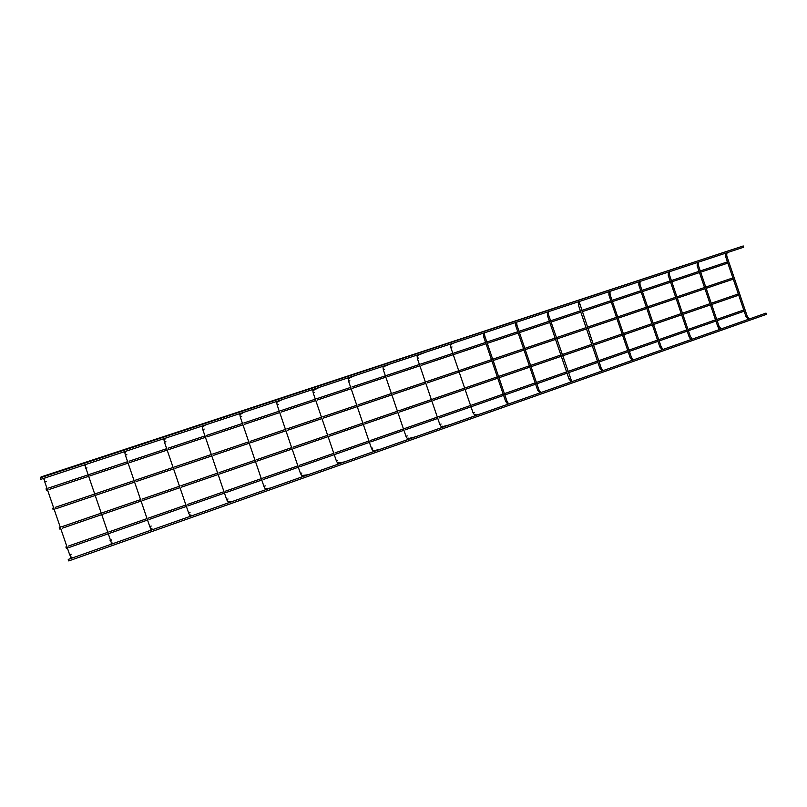 <?xml version="1.0" encoding="UTF-8"?>
<svg xmlns="http://www.w3.org/2000/svg" width="807" height="807" viewBox="0 0 807 807"><rect width="100%" height="100%" fill="white"/><g stroke="black" fill="none" stroke-linecap="round" stroke-linejoin="round"><path stroke-width="1.21" d="M68.242 559.412L68.766 560.926L766.458 314.347L766.014 313.106L68.242 559.412M66.89 546.611L65.881 546.964L66.386 548.437L67.395 548.074M744.962 309.555L745.375 310.766M40.875 479.308L40.35 477.784L743.247 245.964L743.651 247.224L40.875 479.308M312.692 389.539L313.499 390.336L319.572 387.269M308.113 474.738L302.887 475.404M69.624 560.623L757.47 317.524M41.218 477.502L41.056 476.917L734.209 248.939M60.273 527.253L59.264 527.596L59.768 529.069L60.777 528.726M739.525 293.526L739.938 294.747M53.666 507.896L52.647 508.239L53.151 509.711L54.17 509.368M734.088 277.507L734.501 278.728M47.048 488.528L46.029 488.871L46.534 490.343L47.552 490M728.65 261.488L729.064 262.699M748.735 319.199L748.805 317.998M746.102 316.667L747.171 316.314M725.644 256.374L726.703 256.001M726.129 253.005L726.966 253.691M720.469 329.175L720.54 327.965M717.877 326.603L718.966 326.24M697.228 265.785L698.317 265.402M697.662 262.406L698.509 263.092M691.7 339.333L691.791 338.103M689.148 336.711L690.257 336.337M668.317 275.358L669.417 274.975M668.69 271.979L669.548 272.665M662.426 349.663L662.527 348.422M659.924 347L661.044 346.617M638.892 285.103L640.022 284.72M639.205 281.714L640.082 282.4M632.627 360.184L632.728 358.933M630.166 357.471L631.346 357.077L610.092 294.626M608.942 295.019L610.132 294.616L609.931 292.386M609.184 291.63L610.082 292.316M602.284 370.897L602.405 369.626M602.204 370.927L599.843 368.153L601.074 367.73L602.254 369.667M578.458 305.117L579.618 304.723M578.629 301.717L579.537 302.413M571.396 381.802L571.527 380.521M571.346 381.822L569.016 379.008L570.216 378.584M569.016 379.008L547.388 315.396L548.619 314.992L571.396 380.551M547.509 311.996L548.447 312.692M517.005 325.463L515.774 325.867L537.603 390.063L539.913 392.918L540.075 391.607M537.623 390.053L538.844 389.63L539.974 391.637M515.814 322.457L516.773 323.153M507.885 404.216L508.047 402.905M505.626 401.301L506.867 400.877L507.966 402.925M508.733 403.924L507.764 404.146L505.626 401.321L483.585 336.529L484.825 336.115L506.867 400.877M483.595 336.539L483.514 333.13M483.534 333.12L484.513 333.816M475.232 415.746L475.414 414.415M480.104 414.031L474.778 415.292L473.033 412.781L474.284 412.347M473.043 412.781L450.78 347.393L452.041 346.98M450.649 343.984L451.658 344.68M441.964 427.488L442.175 426.146M449.418 424.855L441.419 426.923L439.825 424.472L441.106 424.028M439.835 424.472L417.36 358.459L418.641 358.046M417.148 355.05L417.623 355.796L418.46 355.413M408.07 439.452L407.848 438.302L408.614 438.151M405.982 436.365L407.283 435.921M383.295 369.747L384.596 369.313M382.992 366.328L384.253 366.832M373.51 451.658L373.359 450.427L374.014 450.316M371.492 448.51L372.814 448.056M380.591 449.156L372.915 450.911L371.513 448.521L348.594 381.237L349.905 380.803M348.19 377.817L349.431 378.372M338.274 464.086L338.173 462.825L338.779 462.724M336.327 460.888L337.679 460.424M313.177 392.969L314.538 392.525M344.609 461.856L337.689 463.268L336.358 460.888L313.207 392.959L312.813 390.285L313.953 390.104M302.353 476.776L302.272 475.464L301.788 475.878L300.507 473.507L301.848 473.033M300.466 473.507L277.124 404.912L278.476 404.468M276.508 401.493L277.79 402.047M265.715 489.708L265.654 488.376L266.31 488.336M263.909 486.379L265.311 485.885M240.284 417.118L241.697 416.644M239.608 413.678L240.95 414.203M228.341 502.892L228.3 501.54L229.057 501.571M226.606 499.503L228.038 499.008M202.739 429.556L204.181 429.072M201.952 426.116L202.86 426.923L203.374 426.55M190.2 516.359L190.19 514.987L191.057 515.098M188.556 512.899L190.018 512.384M164.436 442.236L165.909 441.752M163.549 438.796L164.477 439.613L165.052 439.109M150.869 529.654L151.282 528.696L152.362 529.12M152.644 529.594L150.869 528.938L149.769 526.557L151.212 526.043M125.347 455.188L126.85 454.684M124.349 451.749L125.307 452.556L125.882 451.567M111.144 543.666L111.659 542.667L112.708 543.343M110.095 540.519L111.608 539.984M85.461 468.403L86.985 467.889M84.372 465.276L85.381 465.76L85.774 464.539M70.552 557.849L71.107 556.961L72.146 557.425M70.048 558.747L71.036 556.991L69.674 554.752L71.187 554.207M44.728 481.89L46.292 481.375M43.618 478.965L44.556 479.257L44.91 477.976M748.523 319.279L746.031 316.707L725.564 256.384L725.735 253.136M748.573 318.039L747.252 316.304L726.784 255.97M726.774 255.96L726.754 253.791M68.908 547.549L107.876 533.911M109.359 533.387L147.54 520.031M148.982 519.516L186.387 506.423M187.809 505.928L224.467 493.097M225.859 492.613L261.781 480.034M263.153 479.56L298.368 467.233M299.71 466.759L334.239 454.674M335.561 454.21L369.414 442.367M370.726 441.903L403.924 430.282M405.215 429.838L437.787 418.43M439.048 417.996L471.419 406.657M472.256 406.365L503.608 395.39M504.849 394.956L535.616 384.193M536.847 383.759L567.039 373.197M568.259 372.763L597.886 362.393M599.107 361.97L628.189 351.791M629.41 351.358L657.957 341.371M659.168 340.947L687.191 331.132M688.411 330.709L715.93 321.075M717.141 320.651L744.165 311.199M68.403 546.077L107.381 532.449M108.864 531.934L147.045 518.588M148.498 518.074L185.903 505M187.325 504.506L223.983 491.685M225.375 491.201L261.307 478.642M262.678 478.158L297.894 465.851M299.236 465.377L333.775 453.302M335.097 452.838L368.96 441.005M370.262 440.551L403.47 428.941M404.751 428.487L437.333 417.098M438.594 416.654L470.965 405.336M471.802 405.053L503.165 394.088M504.405 393.655L535.172 382.891M536.403 382.468L566.595 371.906M567.825 371.482L597.452 361.122M598.683 360.689L627.765 350.531M628.986 350.097L657.534 340.12M658.744 339.697L686.777 329.892M687.988 329.468L715.506 319.844M716.727 319.421L743.751 309.979M720.278 329.246C719.562 329.407 718.734 328.53 717.816 326.633L697.157 265.796L697.298 262.527M720.318 328.005L719.037 326.23L698.378 265.382M698.378 265.372L698.317 263.193M691.538 339.394C690.903 339.616 690.086 338.728 689.097 336.741L668.257 275.369L668.357 272.08M691.579 338.143L690.318 336.337L669.477 274.955L669.366 272.756M662.285 349.713L659.874 347.03L638.841 285.113L638.912 281.814M662.335 348.463L661.094 346.617L640.062 284.7M640.062 284.689L639.911 282.49M632.517 360.225L630.126 357.491L608.902 295.029L608.932 291.71M632.567 358.974L631.356 357.087M599.843 368.153L578.417 305.117L578.417 301.788M579.416 302.474L601.074 367.73M547.388 315.396L547.358 312.047M548.619 314.972L548.336 312.733M517.015 325.453L538.844 389.63M515.774 325.867L515.723 322.487M517.015 325.443L516.692 323.193M484.825 336.105L484.462 333.846M450.78 347.393L450.629 344.357L454.966 342.561M451.627 344.69L451.799 343.964M417.36 358.459L417.118 355.574L424.936 352.477M415.676 436.769L407.485 438.796L406.002 436.375L383.305 369.737L383.002 366.943L390.931 363.705M374.317 451.022L373.802 450.276M348.594 381.237L348.241 378.503L355.554 375.386M303.19 476.211L302.786 475.373M277.124 404.912L276.69 402.279L282.178 399.626M270.194 488.104L265.17 488.739L263.939 486.379L240.315 417.098L239.85 414.495L244.309 412.135M231.821 501.651L227.826 501.863L226.646 499.503L202.779 429.536L202.275 426.964L205.664 424.906M192.651 515.481L189.736 515.259L188.596 512.899L164.477 442.216L163.932 439.674L166.202 437.939M125.912 451.244L124.813 452.636L125.388 455.168L149.769 526.557M111.79 544.019L84.755 464.832M42.71 478.722L44.496 479.267L44.768 481.87L69.674 554.752M62.3 528.202L101.339 514.755M102.822 514.241L141.064 501.066M142.516 500.562L179.981 487.66M181.404 487.166L218.122 474.516M219.524 474.032L255.506 461.634M256.878 461.17L292.154 449.015M293.506 448.551L328.086 436.637M329.417 436.173L363.332 424.492M364.633 424.038L397.901 412.579M399.183 412.145L431.816 400.897M433.077 400.464L465.508 389.287M466.345 389.004L497.758 378.18M498.998 377.757L529.816 367.135M531.046 366.711L561.289 356.291M562.519 355.867L592.197 345.648M593.417 345.225L622.55 335.187M623.771 334.774L652.369 324.918M653.589 324.495L681.663 314.831M682.873 314.407L710.442 304.915M711.653 304.491L738.728 295.17M61.796 526.729L100.835 513.292M102.318 512.788L140.569 499.624M142.022 499.119L179.497 486.228M180.919 485.743L217.638 473.104M219.04 472.62L255.032 460.242M256.404 459.768L291.68 447.623M293.032 447.169L327.622 435.266M328.943 434.802L362.868 423.13M364.169 422.686L397.437 411.237M398.729 410.793L431.362 399.566M432.623 399.132L465.054 387.975M465.891 387.683L497.304 376.879M498.544 376.445L529.372 365.843M530.602 365.42L560.855 355.009M562.086 354.586L591.763 344.377M592.984 343.953L622.126 333.927M623.347 333.513L651.945 323.668M653.166 323.244L681.239 313.59M682.46 313.166L710.019 303.684M711.239 303.261L738.314 293.95M55.683 508.844L94.792 495.589M96.275 495.084L134.587 482.102M136.04 481.608L173.576 468.887M174.998 468.403L211.787 455.935M213.179 455.461L249.232 443.235M250.604 442.771L285.94 430.787M287.292 430.333L321.943 418.591M323.264 418.137L357.239 406.617M358.55 406.173L391.869 394.885M393.16 394.441L425.844 383.365M427.115 382.932L459.597 371.916M460.434 371.634L491.897 360.971M493.138 360.547L524.015 350.087M525.246 349.663L555.539 339.394M556.769 338.98L586.507 328.903M587.728 328.479L616.911 318.594M618.132 318.18L646.78 308.466M648.001 308.052L676.125 298.519M677.335 298.106L704.955 288.745M706.165 288.331L733.281 279.141M55.179 507.381L94.298 494.136M95.781 493.632L134.093 480.659M135.546 480.165L173.091 467.455M174.514 466.971L211.303 454.523M212.695 454.048L248.758 441.833M250.13 441.368L285.466 429.405M286.818 428.951L321.468 417.219M322.8 416.765L356.775 405.265M358.086 404.821L391.415 393.534M392.696 393.1L425.39 382.034M426.661 381.6L459.143 370.605M459.98 370.322L491.453 359.66M492.694 359.246L523.572 348.785M524.812 348.372L555.105 338.113M556.336 337.689L586.074 327.622M587.294 327.208L616.477 317.333M617.708 316.919L646.357 307.215M647.577 306.801L675.701 297.279M676.922 296.865L704.531 287.514M705.752 287.1L732.867 277.921M49.066 489.496L88.245 476.433M89.738 475.928L128.111 463.137M129.564 462.643L167.17 450.104M168.592 449.63L205.442 437.344M206.844 436.88L242.957 424.835M244.329 424.371L279.726 412.569M281.078 412.115L315.789 400.544M317.121 400.101L351.156 388.742M352.457 388.308L385.837 377.172M387.128 376.748L419.872 365.823M421.143 365.4L453.685 354.545M454.523 354.273L486.036 343.762M487.287 343.338L518.215 333.029M519.446 332.615L549.799 322.497M551.03 322.084L580.808 312.148M582.039 311.744L611.272 301.989M612.493 301.586L641.192 292.013M642.412 291.599L670.577 282.208M671.807 281.804L699.457 272.574M700.688 272.171L727.843 263.112M48.571 488.023L87.751 474.97M89.234 474.476L127.617 461.695M129.08 461.211L166.676 448.682M168.108 448.208L204.958 435.931M206.36 435.467L242.473 423.433M243.855 422.969L279.252 411.177M280.614 410.733L315.325 399.172M316.647 398.729L350.692 387.39M352.003 386.946L385.383 375.83M386.674 375.396L419.418 364.492M420.689 364.068L453.231 353.224M454.069 352.952L485.592 342.45M486.843 342.037L517.771 331.727M519.012 331.314L549.355 321.206M550.596 320.793L580.374 310.877M581.605 310.463L610.838 300.729M612.069 300.325L640.768 290.762M641.989 290.349L670.163 280.967M671.384 280.564L699.044 271.344M700.264 270.94L727.43 261.892"/></g></svg>

